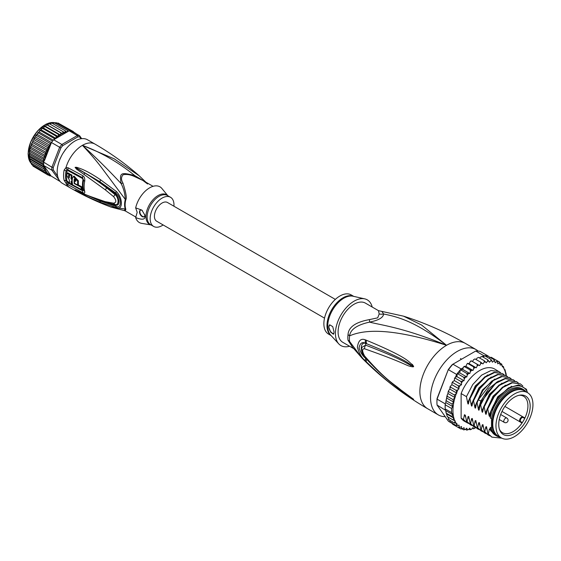<?xml version="1.0" encoding="UTF-8"?>
<svg xmlns="http://www.w3.org/2000/svg" width="561" height="561" viewBox="0 0 561 561"><rect width="100%" height="100%" fill="white"/><g stroke="black" fill="none" stroke-linecap="round" stroke-linejoin="round"><path stroke-width="0.84" d="M532.95 404.628A26.15 15.098 120 0 0 527.536 392.658A26.15 15.098 120 0 0 508.133 398.892A26.15 15.098 120 0 0 496.036 424.074A26.15 15.098 120 0 0 495.966 425.974A26.15 15.098 120 0 0 501.387 437.945A26.15 15.098 120 0 0 520.783 431.711A26.15 15.098 120 0 0 532.88 406.529A26.15 15.098 120 0 0 532.95 404.628M501.387 437.945L498.182 436.1A26.15 15.098 -60 0 1 492.768 424.13A26.15 15.098 -60 0 1 492.839 422.23A26.15 15.098 -60 0 1 504.935 397.041A26.15 15.098 -60 0 1 524.332 390.807L527.536 392.658M525.566 421.718A22.223 12.826 120 0 0 526.499 420.014A22.223 12.826 120 0 0 520.068 395.119A22.223 12.826 120 0 0 503.35 408.885A22.223 12.826 120 0 0 502.425 410.589A22.223 12.826 120 0 0 499.781 430.252A22.223 12.826 120 0 0 525.566 421.718M520.797 421.718L522.305 422.587A21.059 12.16 120 0 0 523.567 420.561A21.059 12.16 120 0 0 524.444 418.948A21.059 12.16 120 0 0 524.689 418.45L523.189 417.58A2.391 1.381 120 0 0 520.853 418.871A2.391 1.381 120 0 0 520.699 421.655A2.391 1.381 120 0 0 520.797 421.718A0.505 0.414 119.8 0 1 520.194 421.949L501.997 411.444L521.667 422.798L522.305 422.587A21.059 12.16 -60 0 1 502.509 432.72A21.059 12.16 -60 0 1 499.479 429.41M519.184 395.274A21.059 12.16 -60 0 1 523.567 396.241A21.059 12.16 -60 0 1 524.689 418.45L524.556 417.791L523.083 416.942A2.889 1.669 120 0 0 520.257 418.506A2.889 1.669 120 0 0 520.075 421.872L520.075 421.872A2.889 1.669 120 0 0 520.194 421.949M348.016 334.714A10.056 4.874 6.9 0 1 349.587 335.85A22.959 13.254 120 0 0 349.405 339.026A22.959 13.254 120 0 0 349.587 341.453L352.126 346.747L362.041 358.114L349.587 341.453A10.056 6.606 -8.1 0 0 348.016 340.232A22.629 13.064 -60 0 1 347.834 337.848A22.629 13.064 -60 0 1 347.834 337.582A22.629 13.064 -60 0 1 348.016 334.714C348.451 327.133 355.597 322.098 369.447 319.602L377.686 317.856L379.194 313.978L378.465 310.654L403.548 316.173C425.021 322.954 445.637 332.042 465.399 343.43A37.713 21.774 120 0 0 446.542 345.296L421.535 325.001L403.548 316.173M353.465 348.479L342.778 342.308A22.629 13.064 120 0 1 338.087 331.951A22.629 13.064 -60 0 1 354.089 304.237A22.629 13.064 -60 0 1 365.407 303.115L378.465 310.654M445.231 416.676A37.713 21.774 -60 0 1 438.351 414.909A37.713 21.774 -60 0 1 430.539 397.644A37.713 21.774 120 0 1 447.005 359.692A37.713 21.774 120 0 1 476.065 349.587A37.713 21.774 120 0 1 478.14 351.081M362.041 358.114C381.438 377.756 403.317 394.642 427.685 408.752A37.713 21.774 -60 0 1 419.873 391.487A37.713 21.774 120 0 1 446.542 345.296C404.222 327.897 383.037 325.478 369.538 322.126C357.048 324.889 350.401 329.468 349.587 335.85C361.621 330.759 385.645 325.885 446.542 345.296C415.435 321.411 397.917 316.895 383.612 313.999L382.132 311.804M366.424 340.268C412.202 359.32 408.331 362.602 412.398 364.482L413.611 366.431C413.688 366.985 412.608 366.964 410.379 366.354C406.22 365.632 404.348 362.757 364.566 348.788C361.971 348.661 361.971 351.046 364.566 355.94C386.185 380.73 394.614 384.425 400.666 389.769L413.611 399.32L405.266 394.208C399.6 389.727 391.788 386.48 366.431 361.88L365.442 360.877C361.957 358.191 359.264 353.647 357.378 347.245C358.367 340.52 361.053 338.073 365.442 339.903L366.424 340.268A5.028 3.752 112.9 0 0 366.691 343.76C410.876 361.565 408.001 363.935 411.956 365.281L413.45 366.375L410.743 365.204C406.697 363.921 405.82 360.632 365.625 345.148L361.978 347.308C361.123 349.903 362.09 353.135 364.867 356.992L364.867 356.992C374.93 368.57 385.94 378.857 397.896 387.854L410.673 397.188A5.028 2.209 125.4 0 0 410.729 397.223L404.67 393.03C399.074 388.226 390.996 384.755 366.691 359.37L365.723 358.388C362.988 356.438 360.758 352.96 359.04 347.953C360.001 343.066 362.231 341.537 365.723 343.36L366.691 343.76L365.765 343.437C359.699 341.053 359.917 353.36 365.765 358.318L366.691 359.37A5.028 2.482 -44.8 0 0 366.431 361.88M365.442 339.903A5.028 3.773 112.9 0 0 365.723 343.36L365.625 345.148A5.028 3.976 -68 0 0 364.566 348.788M412.398 364.482A5.028 2.868 132.8 0 0 411.956 365.281L413.429 366.34A5.028 0.933 176.7 0 1 413.632 366.298M413.611 366.431L410.743 365.204A5.028 3.205 -71.8 0 0 410.379 366.354M364.566 355.94A5.028 2.412 139.7 0 0 364.867 356.992M410.364 396.83A5.028 2.209 125.4 0 0 410.673 397.188L411.508 397.784M413.611 399.32A5.028 4.488 147.2 0 1 413.45 399.201L411.367 397.679M413.632 399.355A5.028 4.965 -159.7 0 1 413.429 399.194L411.949 398.191A5.028 3.597 -59.7 0 0 412.384 398.766M365.442 360.877A5.028 2.475 -44.5 0 1 365.723 358.388L365.849 358.142M379.194 313.978A10.056 9.306 3.4 0 0 383.612 313.999C383.282 317.603 378.591 320.31 369.538 322.126A10.056 1.122 78.6 0 0 369.447 319.602M353.086 348.009L348.016 340.232M364.748 298.866L353.044 296.222A22.777 13.148 120 0 0 344.075 298.073A22.777 13.148 120 0 0 343.851 298.2A22.777 13.148 120 0 0 329.573 316.425A22.777 13.148 120 0 0 330.625 335.057L338.767 343.872A26.402 15.245 120 0 1 337.547 322.28A26.402 15.245 120 0 1 354.089 301.159A26.402 15.245 -60 0 1 364.748 298.866A26.402 15.245 -60 0 1 372.202 307.042M338.767 343.872A26.402 15.245 120 0 0 349.573 346.235M328.753 327.077L329.728 324.812L332.75 326.649L334.09 332.21L333.486 334.258L330.681 332.21L328.753 327.077M353.732 296.376L351.179 294.904A22.629 13.064 -60 0 0 339.868 296.026A22.629 13.064 120 0 0 325.085 315.969A22.629 13.064 120 0 0 328.55 334.097L331.102 335.569M329.798 324.777A5.028 2.903 -120 0 0 328.844 327.028A5.028 2.903 -120 0 0 333.9 333.669M510.279 392.672A24.389 14.081 -60 0 1 510.629 392.483M492.775 423.716A25.147 14.516 -60 0 1 492.768 423.31A25.147 14.516 -60 0 1 510.545 392.511L510.545 392.511A25.147 14.516 -60 0 1 510.903 392.314M499.823 437.047A26.781 15.463 -60 0 1 496.625 435.925A26.781 15.463 -60 0 1 491.527 428.12L490.279 427.405A26.781 15.463 -60 0 0 495.384 435.21L496.625 435.925M523.406 389.544A26.781 15.463 -60 0 0 510.012 390.87A26.781 15.463 -60 0 0 491.527 418.702L490.279 417.98A26.781 15.463 -60 0 1 508.771 390.154A26.781 15.463 -60 0 1 522.158 388.829L523.406 389.544A26.781 15.463 -60 0 1 525.973 391.753M527.263 392.497L526.484 389.292L518.834 384.832L508.378 387.939L498.028 397.742L490.819 411.522L489.844 415.855M527.263 391.753A28.667 16.55 120 0 0 508.771 388.612A28.667 16.55 120 0 0 490.819 411.522M476.268 367.806L469.157 363.696L470.104 361.796L471.415 360.933L479.613 365.618L477.109 364.257L477.215 365.898L476.268 367.806L473.561 366.845L473.765 368.514L472.986 370.456L470.097 369.916L470.42 371.585L469.816 373.528L466.794 373.409L467.229 375.057L466.808 376.971L463.688 377.265L464.256 378.871L464.024 380.73L460.847 381.424L461.542 382.974L461.507 384.734L459.999 385.638L458.316 385.814L459.024 388.829L457.909 389.818L456.135 390.351L456.843 393.149L454.347 394.965L455.055 397.616L452.972 399.579L453.667 402.118L452.047 404.109L452.622 406.529L451.577 408.478L451.577 412.615L452.734 414.67L452.047 416.444L453.779 418.085L452.972 419.901L455.209 420.946L454.347 422.931L456.913 423.422L456.135 425.483L459.108 425.182L459.066 426.676L458.316 427.503L459.999 427.377L461.507 426.542L461.542 428.26L460.847 428.962L462.53 428.695L464.024 427.636L464.256 429.228L463.688 429.845L465.35 429.438L466.808 428.176L467.229 429.607L466.794 430.119L468.407 429.6L469.816 428.155L470.42 429.396L470.097 429.789L471.668 429.165L472.986 427.566L473.561 428.863L475.497 427.524M452.972 419.901L447.285 416.62L447.678 416.669L447.285 416.62L445.182 408.92A38.723 22.356 -60 0 1 445.118 406.886A38.723 22.356 -60 0 1 445.182 404.783L451.577 408.478M445.238 403.85A38.723 22.356 120 0 0 445.182 404.783L445.511 403.149L445.238 403.85L437.061 399.13L437.047 398.569L448.295 369.573A37.713 21.774 -60 0 1 452.362 364.517L475.728 351.025A38.723 22.356 -60 0 1 480.174 351.424L488.351 356.144A38.723 22.356 120 0 0 487.712 356.004A38.723 22.356 120 0 0 484.613 355.73A38.723 22.356 120 0 0 483.905 355.751L482.341 356.656M452.061 423.359L448.47 421.283L437.061 405.056A38.723 22.356 -60 0 1 436.942 402.16A38.723 22.356 -60 0 1 437.061 399.13L448.295 369.573M436.942 402.16L436.942 401.339A37.713 21.774 -60 0 1 437.047 398.569M456.647 374.453L448.47 369.727A38.723 22.356 -60 0 1 452.916 364.201L461.093 368.921A38.723 22.356 120 0 0 460.392 369.713A38.723 22.356 120 0 0 457.292 373.57A38.723 22.356 120 0 0 456.647 374.453L455.413 377.294M475.728 351.025L483.905 355.751M437.061 405.056L445.623 410.322M445.182 404.783L445.182 408.92A38.723 22.356 120 0 0 445.238 409.782M488.624 356.537L488.351 356.144M506.38 375.807L505.952 373.016M465.581 366.333L464.41 366.628L464.55 366.27M464.171 366.326L463.246 367.679L461.093 368.921M463.246 367.679L462.706 369.418L460.392 369.713L466.794 373.409M469.816 373.528L462.706 369.418M466.808 376.971L459.697 372.869L457.292 373.57L463.688 377.265M460.392 369.713L459.697 372.869M464.024 380.73L456.913 376.62L455.574 377.223M457.292 373.57L456.913 376.62M455.16 378.142L454.431 378.864L455.16 378.142L460.847 381.424M461.507 384.734L454.396 380.624L452.888 381.529L452.629 382.525L452.888 381.529M454.431 378.864L454.396 380.624M454.403 380.232L454.207 380.737M452.629 382.525L451.914 383.38L452.629 382.525L458.316 385.814M451.914 383.38L451.914 384.72L450.308 386.347L449.873 387.356L450.448 387.069L450.308 386.347M459.024 388.829L451.914 384.72M456.843 393.149L449.733 389.046L450.448 387.069L456.135 390.351M449.733 389.046L448.541 390.786L448.085 392.111L448.653 391.683L448.541 390.786M448.653 391.683L454.347 394.965M455.055 397.616L447.944 393.506L448.085 392.111M447.944 393.506L447.173 395.196L447.285 396.29L452.972 399.579M453.667 402.118L446.598 398.037L447.285 396.29M452.622 406.529L445.785 402.574L446.598 398.037M446.36 400.82L452.047 404.109M445.785 402.574L446.226 399.439M445.182 408.92L451.577 412.615M504.83 369.643L504.171 369.257L503.455 366.613L502.375 366.859L501.667 364.061L501.317 364.755L500.195 365.057L499.486 362.041L499.227 362.995L497.719 363.83L497.684 362.104L496.955 360.583L496.695 361.67L495.195 362.729L494.115 359.699L493.876 360.926L492.411 362.189L491.008 359.426L490.812 360.772L489.409 362.217L487.705 359.755L487.558 361.2L486.24 362.799L484.241 360.681L484.171 362.21L482.951 363.942L480.693 362.189L480.7 363.787L479.613 365.618M496.962 360.583L499.549 362.083M500.139 363.184L501.829 364.201M501.317 364.755A37.713 21.774 120 0 1 502.375 365.996L503.455 366.613L503.028 366.922A37.713 21.774 120 0 1 504.171 368.991M505.756 373.1L505.033 369.755M475.055 428.155A37.713 21.774 120 0 1 473.765 428.604L472.446 428.218M471.668 429.165A37.713 21.774 120 0 1 470.42 429.396L470.097 429.789L468.898 429.095M468.407 429.6A37.713 21.774 120 0 1 467.229 429.607L466.794 430.119L465.455 429.347M463.891 429.915L462.103 428.927M460.911 428.997L455.153 425.68M472.502 361.515L473.589 359.678L475.006 358.907L480.693 362.189M477.109 364.257L471.415 360.933M469.157 363.696L467.944 363.367M465.974 366.102L467.152 363.689L467.867 363.563L473.561 366.845M472.986 370.456L465.875 366.347M463.702 366.782L464.41 366.628L470.097 369.916M479.669 358.037L480.447 357.091L482.011 356.466L481.696 356.859L482.011 356.466L487.705 359.755M476.065 359.517L477.06 358.107L478.554 357.392L484.241 360.681M456.135 425.483L450.294 422.075L449.775 420.294M448.456 419.481L449.052 419.284L448.653 419.649L448.078 417.075M468.645 423.52L464.529 421.311A30.175 17.419 -60 0 1 461.121 418.148L461.121 393.57A30.175 17.419 -60 0 1 494.697 369.054L500.44 372.567M448.653 419.649L454.347 422.931M453.779 418.085L446.675 413.983M445.932 412.04L446.142 413.177L452.047 416.444M452.734 414.67L445.806 410.666M458.316 427.503L452.629 424.221L451.956 422.573M483.217 357.161L484.613 355.73L491.008 359.426M486.66 356.915L487.712 356.004L494.115 359.699M489.585 357.567L491.268 357.294L496.955 360.583M461.121 418.148L463.47 419.502L464.445 414.712L465.364 415.245L466.577 421.297L467.025 421.556L468.014 416.676L468.723 416.409L470.132 423.352L470.581 423.611L471.57 418.723L472.278 418.464L473.687 425.399L474.136 425.666L475.125 420.778L475.833 420.519L477.243 427.454L477.692 427.713L478.68 422.833L479.389 422.573L480.798 429.509L481.247 429.768L482.236 424.887L482.944 424.628L484.353 431.563L484.802 431.823L485.791 426.935L486.499 426.676L487.909 433.611L488.358 433.877L489.346 428.99L490.062 428.73L490.279 429.775L490.279 427.405M491.527 418.702L491.527 428.12M490.279 417.98L490.279 413.296M489.886 415.631C489.613 416.774 489.318 416.599 488.996 415.119L487.768 408.955L494.171 396.739L502.972 387.434L512.34 382.833L520.306 383.836L522.817 385.933M520.306 383.836L511.884 382.574L502.467 387.216L493.652 396.578L487.32 408.688L487.768 408.955M487.32 408.688L486.289 413.801M486.331 413.576C486.057 414.719 485.763 414.544 485.44 413.064L484.213 406.9L490.545 394.783L499.36 385.428L508.778 380.779L516.751 381.789L518.217 382.833M516.527 381.662L508.343 380.512L498.995 385.098L490.153 394.439L483.764 406.641L484.213 406.9M483.764 406.641L482.733 411.746M482.776 411.522C482.502 412.665 482.208 412.496 481.885 411.01L480.658 404.846L487.053 392.644L495.896 383.303L505.237 378.724L513.196 379.734L514.661 380.779M513.196 379.734L505.272 378.366L496.429 382.322L481.373 401.648L480.209 404.586L480.658 404.846M480.209 404.586L479.178 409.691M479.22 409.467C478.947 410.61 478.652 410.442 478.33 408.955L477.102 402.791L478.274 399.86L493.322 380.533L502.165 376.578L509.64 377.679L511.106 378.724M509.416 377.553L501.232 376.41L491.857 381.017L483.007 390.386L476.647 402.532L477.102 402.791M476.647 402.532L475.623 407.644M475.665 407.419C475.391 408.562 475.097 408.387 474.774 406.907L473.547 400.743L479.9 388.591L488.75 379.222L498.126 374.615L506.085 375.625L507.551 376.676M505.854 375.498L497.656 374.362L488.266 378.984L479.494 388.275L473.091 400.477L473.547 400.743M473.091 400.477L472.067 405.589M472.103 405.365C471.836 406.508 471.542 406.332 471.219 404.853L469.992 398.689L476.387 386.487L485.167 377.195L494.55 372.567L502.53 373.577L503.995 374.622M502.53 373.577L494.122 372.301L484.704 376.936L475.868 386.319L469.536 398.429L469.992 398.689M469.536 398.429L468.512 403.534M468.547 403.31C468.281 404.453 467.979 404.285 467.664 402.798L466.436 396.634L472.762 384.53L481.604 375.148L491.022 370.512L498.974 371.522M461.121 393.57L466.436 396.634M487.909 433.611L491.695 436.991M480.798 429.509L484.578 432.889M490.279 429.775L490.798 430.876L497.88 436.528M484.353 431.563L488.126 434.936M501.758 438.155L491.913 437.124L488.358 433.877M486.429 433.786L484.802 433.022L481.247 429.768M489.984 435.841L488.358 435.07L484.802 431.823M482.874 431.732L481.247 430.967L477.692 427.713M477.243 427.454L481.022 430.834M479.318 429.677L477.692 428.913L474.136 425.666M473.687 425.399L477.467 428.779M475.763 427.629L474.136 426.858L470.581 423.611M470.132 423.352L473.919 426.732M466.577 421.297L470.356 424.677M472.201 425.575L470.581 424.81L467.025 421.556M467.025 422.756L463.47 419.502M498.47 436.731L489.346 428.99M487.06 429.621L485.791 426.935M483.505 427.566L482.236 424.887M488.996 415.119L497.761 396.711L511.667 386.22M485.44 413.064L493.049 396.192L505.461 385.183M481.885 411.01L489.494 394.138L501.906 383.128M479.95 425.511L478.68 422.833M478.33 408.955L480.931 400.905L488.568 388.78L498.343 381.073M476.394 423.457L475.125 420.778M472.839 421.409L471.57 418.723M469.284 419.355L468.014 416.676M474.774 406.907L482.383 390.035L494.788 379.026M471.219 404.853L478.828 387.981L491.233 376.971M465.728 417.3L464.501 414.747M467.664 402.798L475.272 385.926L487.677 374.916M522.74 390.091A26.023 15.028 120 0 0 510.545 391.795A26.023 15.028 120 0 0 493.771 413.997A26.023 15.028 120 0 0 496.766 435.077M492.782 423.394A24.389 14.081 -60 0 1 492.768 422.994M324.524 318.129L156.666 221.216A10.813 6.241 -60 0 1 154.429 216.266A10.813 6.241 -60 0 1 159.149 205.389A10.813 6.241 -60 0 1 167.48 202.493L335.331 299.399M59.88 181.14L51.893 170.207L43.709 165.481A25.147 14.516 -60 0 1 43.667 164.022L29.438 155.811L29.894 149.079L32.405 142.445L47.341 151.063L45.336 151.968L46.044 154.016L44.305 154.969L44.978 156.947L43.562 157.95L44.137 159.787L43.106 160.846L43.456 162.024L51.893 167.227L53.302 167.48A24.137 13.934 -60 0 0 53.302 169.969L51.893 170.207A25.147 14.516 -60 0 1 51.843 168.742A25.147 14.516 -60 0 1 51.893 167.227L59.641 147.255L60.883 147.929L53.302 167.48M29.382 158.595L29.144 155.299L29.894 149.079M44.978 156.947L30.126 148.37L30.792 147.171L30.652 146.281M31.689 143.392L31.255 144.521L31.823 144.17L45.336 151.968M60.89 132.901L60.343 134.935L58.414 134.331L58.148 136.526L56.135 136.169L56.023 138.413L67.383 131.849A24.137 13.934 120 0 0 67.159 131.884L67.537 130.454L54.024 122.649L53.842 123.104L54.024 122.649L52.222 123.266M50.371 175.144A24.137 13.934 120 0 0 50.56 175.221L50.301 174.85L49.908 175.881L50.974 175.916L59.641 181.231A25.147 14.516 120 0 0 60.006 181.294M81.675 138.672L79.606 135.727L79.781 137.017A24.137 13.934 120 0 0 77.916 136.856L77.376 135.524L61.871 144.479L62.748 145.615A24.137 13.934 120 0 0 60.883 147.929M79.606 135.727A25.147 14.516 120 0 0 77.376 135.524L69.192 130.804A25.147 14.516 -60 0 1 70.335 130.846A25.147 14.516 -60 0 1 71.429 131.008L79.606 135.727M53.695 139.752L61.871 144.479A25.147 14.516 120 0 0 59.641 147.255L51.465 142.529A25.147 14.516 -60 0 1 52.552 141.106A25.147 14.516 -60 0 1 53.695 139.752L56.023 138.413M53.302 169.969L57.615 176.112M81.008 138.756L79.781 137.017M77.916 136.856L62.748 145.615M59.803 159.562L61.429 156.042M63.414 152.606L65.651 149.436M43.667 164.022A25.147 14.516 -60 0 1 43.709 162.508M43.709 165.481L44.621 166.771A24.137 13.934 120 0 0 47.138 172.76L45.336 172.5L31.647 164.548M59.831 159.499L59.782 159.086M65.23 149.654L65.616 149.485M47.138 172.76L46.626 173.987L48.744 173.945L48.162 175.123L50.301 174.85L44.621 166.771M50.048 175.944L48.835 175.263M50.56 175.221L50.974 175.916M73.764 132.08L75.027 133.083M75.265 133.216L74.971 132.803M73.94 132.452L73.302 131.569L72.881 132.522M72.117 131.4L71.556 130.811L71.661 131.442M69.192 130.804L67.383 131.849M68.344 131.148L67.537 130.454M66.871 132.151L65.335 130.86L64.739 132.726L63.056 131.653L62.552 133.658L60.735 132.817L47.222 125.012L48.842 123.883L49.606 123.967M42.44 128.041L41.079 129.801L56.009 138.42L53.926 138.308L54.291 139.261M50.315 145.488L50.56 144.864A24.137 13.934 120 0 0 50.371 145.152L50.013 145.727L48.162 146.084L48.744 148.23L46.626 148.995L47.341 151.063M51.465 142.529L50.56 144.864M47.138 151.274A24.137 13.934 120 0 0 44.621 160.173L50.301 145.53M44.621 160.173L43.456 162.024M50.974 143.392L49.908 143.307L50.371 145.152M43.106 160.846L29.593 153.041M29.2 154.219L43.709 162.592M43.456 165.425L43.106 166.203L29.593 158.398L29.326 155.635M29.2 156.771L43.695 165.137M29.474 158.931L29.593 158.398L29.474 158.931L44.137 167.395L43.562 168.573L30.049 160.776L29.474 158.931M43.106 166.203L44.137 167.395M31.823 164.696L32.201 164.142L31.823 164.696L30.049 160.776L44.978 169.485L44.305 170.684L30.589 162.711M43.562 168.573L44.978 169.485M44.305 170.684L46.044 171.273L45.336 172.5M31.114 145.397L46.044 154.016M44.305 154.969L30.792 147.171M43.562 157.95L30.049 150.145M29.474 151.323L44.137 159.787M59.978 159.149L61.275 156.344M63.603 152.311L65.385 149.787M48.162 175.123L34.193 166.806M73.302 131.569L59.115 123.63M56.191 123.315L58.042 123.006L71.556 130.811M54.277 123.097L56.114 122.635L55.791 123.238L56.114 122.635L70.335 130.846M49.866 124.037L51.822 123.055L65.335 130.86M63.056 131.653L49.543 123.848M47.615 125.033L62.552 133.658M60.343 134.935L45.406 126.309L46.458 125.117L47.383 124.942M58.414 134.331L44.901 126.527L45.406 126.309M58.148 136.526L43.218 127.908L45.153 126.267M56.135 136.169L42.622 128.371L43.218 127.908M41.83 128.581L42.945 127.915M53.926 138.308L40.42 130.503L41.079 129.801M53.309 140.194L39.039 131.954L40.799 129.857M52.552 141.106L38.33 132.894L39.039 131.954M51.437 142.599L37.124 134.331L38.744 132.066M49.908 143.307L36.395 135.503L37.124 134.331M50.301 145.516L35.371 136.898L36.83 134.493M48.162 146.084L34.649 138.286L34.544 137.627L34.025 138.518L35.371 136.898M48.744 148.23L33.814 139.605L34.649 138.286M46.626 148.995L33.113 141.19L32.994 140.474L33.814 139.605M32.405 142.445L32.994 140.474M46.626 173.987L33.113 166.182L32.482 165.081M163.132 224.947A16.844 9.726 -60 0 1 153.651 226.441A16.844 9.726 -60 0 1 150.166 218.734A16.844 9.726 -60 0 1 157.515 201.778A16.844 9.726 -60 0 1 170.495 197.262A16.844 9.726 -60 0 1 173.987 204.975A16.844 9.726 -60 0 1 173.938 206.224M80.973 187.15L81.696 186.736A23.52 13.576 120 0 0 82.123 189.12L81.387 189.541A24.523 14.158 -60 0 1 80.973 187.15L74.22 183.58A24.929 14.39 -60 0 1 74.199 179.408C74.823 178.503 75.342 178.784 75.742 180.235A24.852 14.348 120 0 0 75.672 181.385L74.536 180.768A24.908 14.383 120 0 0 74.585 183.37L77.691 185.025A24.747 14.284 -60 0 1 77.706 181.28L73.33 176.47L74.059 176.049L78.421 180.866A23.737 13.702 120 0 0 78.407 184.611L77.691 185.025M74.48 178.882L74.199 179.408L74.915 178.994A23.92 13.815 120 0 0 74.83 180.6M81.387 189.541L72.678 184.92A25.007 14.439 120 0 1 72.257 178.349L73.33 176.47M71.513 184.281A25.049 14.46 -60 0 1 71.072 181.455L71.836 181.876A25.021 14.446 -60 0 1 71.787 179.275L71.023 178.854A25.049 14.46 -60 0 1 71.338 175.593L69.599 174.625A25.091 14.488 120 0 0 69.284 177.886L68.575 176.575A25.105 14.495 -60 0 1 68.842 174.205L67.117 173.23A25.133 14.509 120 0 0 66.85 175.6L69.298 179.857A25.091 14.488 120 0 0 69.774 183.314L71.513 184.281L72.243 183.861A24.039 13.878 120 0 1 71.871 181.855M144.219 216.644A3.773 2.181 60 0 1 141.379 215.424A3.773 2.181 60 0 1 139.85 211.749A3.773 2.181 60 0 1 140.46 210.144M81.696 186.736L78.035 184.828M74.585 183.37L74.22 183.58M74.536 180.768L75.714 180.614M72.208 181.659L71.836 181.876M72.208 179.036L71.787 179.275M72.502 178.868L71.738 178.447L71.023 178.854M69.599 174.625L70.328 174.212L72.067 175.172A24.039 13.878 120 0 0 71.738 178.447M72.067 175.172L71.338 175.593M69.361 176.659L69.291 176.161A24.102 13.913 120 0 1 69.571 173.784L68.842 174.205M67.117 173.23L67.839 172.809L69.571 173.784M142.368 210.543A3.773 2.181 -120 0 0 140.278 210.228A3.773 2.181 -120 0 0 139.493 211.96A3.773 2.181 -120 0 0 141.141 215.754A3.773 2.181 -120 0 0 144.051 216.763A3.773 2.181 -120 0 0 144.829 215.038A3.773 2.181 -120 0 0 144.815 214.723M167.844 195.733L161.891 188.482A20.617 11.907 120 0 0 147.599 189.169A20.617 11.907 120 0 0 135.671 207.872L141.877 210.102L144.913 215.2L145.004 216.181C145.306 219.632 142.199 220.101 135.671 217.584A20.617 11.907 120 0 0 141.744 223.383L151 224.912M69.718 183.096L67.018 180.979A24.137 13.934 -60 0 1 67.018 171.126L67.874 170.586L82.551 178.517L83.021 179.772A23.45 13.541 120 0 0 83.021 189.653L82.551 189.983L81.527 189.464M72.628 184.716L71.675 184.19M135.671 217.584L137.193 212.303L135.671 207.872M145.145 181.757L134.787 175.607C120.559 171.996 119.444 172.634 121.078 183.524C123.567 188.237 124.977 193.545 125.306 199.428L101.73 167.872C96.541 160.951 90.104 153.441 82.425 145.341C101.162 152.34 118.616 162.431 134.787 175.607L134.381 176.505L142.915 180.474L153.062 186.329M145.895 182.192L139.282 175.866L114.227 158.833L82.425 145.341C94.55 156.161 107.431 168.889 121.078 183.524L122.957 183.096C120.973 179.688 121.05 176.897 123.189 174.723C126.702 174.071 130.433 174.667 134.381 176.505M80.447 192.514L84.157 194.239M75.174 189.983L99.809 200.915L115.72 206.182L115.419 205.067L106.709 203.117L99.809 200.915L100.531 202.395C89.269 197.71 81.296 193.889 76.605 190.929M83.961 174.38L105.349 189.863L106.632 187.865C99.613 182.521 95.082 179.239 84.795 172.984L83.961 174.38L76.548 169.17L75.083 167.339L84.795 172.984L76.443 167.907L99.865 181.722L115.72 192.998L115.419 193.847C119.444 197.388 120.762 206.497 115.419 205.067L114.977 204.548C119.283 205.866 118.918 197.535 114.977 194.534L113.631 196.673C116.513 200.389 116.513 202.57 113.631 203.208L104.991 201.602L84.585 194.436M75.083 167.339L76.569 167.29C82.243 169.043 87.923 171.287 100.587 179.779L116.316 191.455L115.72 192.998C121.912 197.479 121.912 209.87 115.72 206.182L116.316 207.542L100.531 202.395M107.074 187.094L106.632 187.865L114.977 194.534L115.419 193.847L99.865 181.722L100.587 179.779M75.174 167.395L76.443 167.907L76.569 167.29M113.631 203.208L114.977 204.548L106.267 202.598L106.709 203.117M83.021 189.653A1.76 1.241 165.1 0 1 83.091 189.695L83.575 190.242L82.558 190.775L67.888 182.844L66.065 180.761L67.018 180.979M67.018 171.126L66.065 170.775L66.927 169.674L67.888 169.78L82.558 177.711L83.575 180.249L83.021 179.772M66.927 169.674L65.967 167.599L64.136 170.06L66.065 170.775A24.474 14.13 120 0 0 66.065 180.761L64.136 180.319L65.967 183.138L68.014 184.723L82.705 192.64C84.388 193.51 85.048 193.11 84.704 191.434A24.263 14.004 -60 0 1 84.704 181.21C85.013 178.51 84.346 176.659 82.705 175.663L68.021 167.746L65.967 167.599A25.147 14.516 -60 0 1 82.425 145.341A25.147 14.516 -60 0 1 94.998 144.093L87.53 139.78A25.147 14.516 120 0 0 74.957 141.028A25.147 14.516 120 0 0 58.533 163.181A25.147 14.516 120 0 0 62.383 183.335L69.852 187.64A25.147 14.516 -60 0 1 65.967 183.138L66.927 182.101M122.957 183.096C125.994 192.64 126.947 198.173 125.832 199.695A3.52 1.241 14.6 0 0 125.306 199.428A17.664 10.196 120 0 0 124.598 204.386A17.664 10.196 120 0 0 125.306 209.029A3.52 2.595 159.6 0 1 125.832 209.26L125.32 210.957L135.881 217.058M83.757 193.854L75.076 189.934M116.316 191.455C123.034 197.886 123.076 210.852 116.316 207.542M105.349 189.863L113.631 196.673M124.212 210.571L110.812 207.009L125.306 209.029L124.212 210.571L125.32 210.957M69.852 187.64C83.028 195.242 96.681 201.701 110.812 207.009L110.615 206.932M523.189 417.58A0.505 0.414 -59.8 0 0 523.083 416.942L504.893 406.437M523.083 416.942L524.556 417.791M505.573 418.176A2.517 1.452 120 0 0 503.925 420.392A2.517 1.452 120 0 0 504.311 422.405A2.517 2.517 0 0 0 508.084 420.231A2.517 2.517 0 0 0 506.828 418.05A2.517 1.452 120 0 0 505.573 418.176M353.591 296.341A22.629 13.064 120 0 0 343.206 297.695A22.629 13.064 120 0 0 342.988 297.828A22.629 13.064 120 0 0 328.395 317.14A22.629 13.064 120 0 0 331.004 335.464M454.894 397.896A37.713 21.774 120 0 0 452.944 410.729A37.713 21.774 120 0 0 454.789 420.771M482.011 363.128A37.713 21.774 120 0 0 480.7 363.787M485.461 361.761A37.713 21.774 120 0 0 484.171 362.21M488.806 360.968A37.713 21.774 120 0 0 487.558 361.2M491.99 360.758A37.713 21.774 120 0 0 490.812 360.772M494.97 361.144A37.713 21.774 120 0 0 493.876 360.926M497.684 362.104A37.713 21.774 120 0 0 496.695 361.67M500.195 363.717A37.713 21.774 120 0 0 499.227 362.995M478.526 365.043A37.713 21.774 120 0 0 477.215 365.898M475.055 367.469A37.713 21.774 120 0 0 473.765 368.514M471.668 370.379A37.713 21.774 120 0 0 470.42 371.585M468.407 373.703A37.713 21.774 120 0 0 467.229 375.057M465.35 377.399A37.713 21.774 120 0 0 464.256 378.871M462.53 381.403A37.713 21.774 120 0 0 461.542 382.974M459.999 385.638A37.713 21.774 120 0 0 459.024 387.49M457.909 389.818A37.713 21.774 120 0 0 456.843 392.286M456.198 393.955A37.713 21.774 120 0 0 455.055 397.349M506.015 375.582A37.713 21.774 120 0 0 504.332 369.355M464.256 429.228A37.713 21.774 120 0 0 465.35 429.438M461.542 428.26A37.713 21.774 120 0 0 462.53 428.695M459.066 426.676A37.713 21.774 120 0 0 459.999 427.377M456.885 424.418A37.713 21.774 120 0 0 457.874 425.575M455.167 421.606A37.713 21.774 120 0 0 456.163 423.387M481.822 401.417L478.274 399.86M28.197 153.651A23.387 13.499 -60 0 1 44.908 124.914M30.546 162.634A23.885 13.794 -60 0 1 28.197 154.163A23.885 13.794 -60 0 1 28.197 154.065A23.885 13.794 -60 0 1 36.717 132.207A23.885 13.794 -60 0 1 53.681 122.557M53.898 122.586A23.885 13.794 -60 0 1 54.831 122.754L46.254 124.037L37.264 131.232L30.539 142.256L28.05 153.959L31.199 163.454M31.192 163.426A23.885 13.794 -60 0 1 30.68 162.809M62.32 133.567A24.137 13.934 120 0 0 61.458 134.037A24.137 13.934 120 0 0 60.567 134.577M48.772 174.275A24.137 13.934 120 0 0 50.013 174.99M66.703 131.968A24.137 13.934 120 0 0 65.013 132.424M64.536 132.585A24.137 13.934 120 0 0 62.804 133.329M60.09 134.892A24.137 13.934 120 0 0 58.351 136.162M57.881 136.54A24.137 13.934 120 0 0 56.184 138.041M50.013 145.727A24.137 13.934 120 0 0 48.772 147.873M47.341 172.998A24.137 13.934 120 0 0 48.456 174.043M48.456 148.469A24.137 13.934 120 0 0 47.341 150.804M170.495 197.262L167.466 195.516A16.844 9.726 120 0 0 154.485 200.025A16.844 9.726 120 0 0 147.129 216.981A16.844 9.726 120 0 0 147.129 217.142A16.844 9.726 120 0 0 150.614 224.695L153.651 226.441M150.937 224.877A17.061 9.846 -60 0 1 145.958 216.637A17.061 9.846 -60 0 1 145.958 216.476A17.061 9.846 -60 0 1 154.296 198.412A17.061 9.846 -60 0 1 167.781 195.698M78.421 180.866L77.706 181.28M68.575 176.575L69.291 176.161M68.014 184.723L67.874 182.052M82.705 192.64L82.551 189.983M84.704 191.434A3.52 2.489 -14.9 0 1 84.536 191.343L83.575 190.242A23.723 13.695 -60 0 1 83.575 180.249A3.52 1.438 11.5 0 0 84.536 181.119A3.52 1.438 -168.5 0 0 84.704 181.21M82.705 175.663L82.551 178.517M68.021 167.746L67.874 170.586M64.136 180.319A25.147 14.516 -60 0 1 64.136 170.06M125.832 199.695A17.601 10.161 120 0 0 125.124 204.632A17.601 10.161 120 0 0 125.124 204.891A17.601 10.161 120 0 0 125.832 209.26M104.991 201.602L106.12 202.563L110.433 203.657M460.448 358.57L461.556 359.208M499.262 419.488L504.311 422.405M500.693 414.509L506.828 418.05M465.399 343.43L476.065 349.587M427.685 408.752L438.351 414.909M471.121 360.793L470.707 361.06M467.601 363.325L467.152 363.689M516.751 381.789L516.302 381.522M509.64 377.679L509.192 377.42M506.085 375.625L505.629 375.365M491.913 437.124L491.464 436.865M484.802 433.022L484.353 432.755M488.358 435.07L487.909 434.81M481.247 430.967L480.791 430.708M477.692 428.913L477.236 428.653M474.136 426.858L473.68 426.598M470.581 424.81L470.125 424.544M454.985 377.623L454.571 378.282M452.454 381.943L452.047 382.721M446.731 396.978L447.173 395.196M48.842 123.883L49.263 123.708M46.97 124.823L46.458 125.117M44.684 126.274L44.109 126.695M40.273 130.089L39.649 130.748M38.211 132.396L37.601 133.153M36.29 134.928L35.715 135.762M29.831 160.67L29.621 159.857M106.12 202.563L81.618 193.068M147.571 183.987L142.915 180.474M139.282 175.866C125.65 163.875 110.889 153.279 94.998 144.093"/></g></svg>
